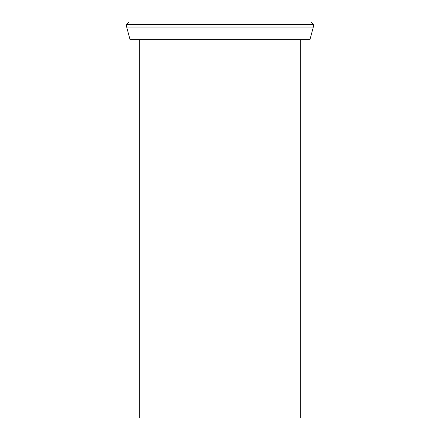 <?xml version="1.0" encoding="UTF-8"?>
<svg xmlns="http://www.w3.org/2000/svg" width="440" height="440" viewBox="0 0 440 440"><rect width="100%" height="100%" fill="white"/><g stroke="black" fill="none" stroke-linecap="round" stroke-linejoin="round"><path stroke-width="0.66" d="M139.288 39.655L139.288 418L300.713 418L300.713 39.655M126.676 27.044L130.053 39.655L309.947 39.655L313.324 27.044L313.324 24.525L126.676 24.525L126.676 27.044L313.324 27.044M126.676 24.525L129.195 22L310.805 22L313.324 24.525"/></g></svg>
